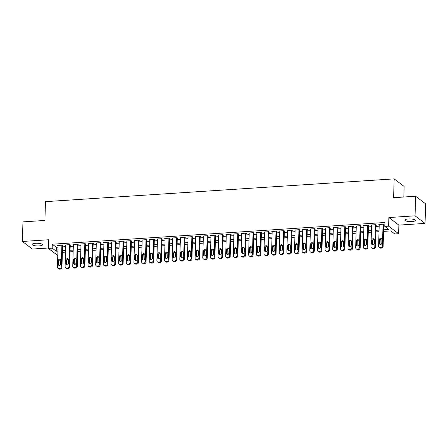 <?xml version="1.0" encoding="UTF-8"?>
<svg xmlns="http://www.w3.org/2000/svg" width="448" height="448" viewBox="0 0 448 448"><rect width="100%" height="100%" fill="white"/><g stroke="black" fill="none" stroke-linecap="round" stroke-linejoin="round"><path stroke-width="0.67" d="M39.066 245.918A5.191 1.344 -178.4 0 0 42.526 244.754A5.191 1.344 -178.4 0 0 35.61 243.298A5.191 1.344 -178.4 0 0 32.15 244.462A5.191 1.344 -178.4 0 0 39.066 245.918M411.841 221.575A5.191 1.344 -178.4 0 0 415.302 220.41A5.191 1.344 -178.4 0 0 408.386 218.954A5.191 1.344 -178.4 0 0 404.925 220.119A5.191 1.344 -178.4 0 0 411.841 221.575M403.844 197.008L404.141 186.452L394.145 178.875L45.455 201.645L44.929 220.45L22.949 221.883L22.4 241.466L32.396 249.043L48.362 248.002M394.145 178.875L393.618 197.68L415.604 196.241L425.6 203.818L425.051 223.406L415.055 215.83L388.87 217.538L388.629 226.156L398.625 233.733L394.8 233.985L390.746 230.91L383.538 231.381M388.87 217.538L398.866 225.114L425.051 223.406M398.866 225.114L398.625 233.733M415.604 196.241L415.055 215.83M62.563 245.706L62.944 245.683L62.272 245.168L57.68 245.47L58.055 245.75M70.207 245.207L70.594 245.185L69.916 244.67L65.33 244.972L65.705 245.252M77.857 244.709L78.238 244.681L77.566 244.171L72.974 244.474L73.349 244.754M85.501 244.21L85.887 244.182L85.21 243.673L80.623 243.97L80.993 244.255M93.15 243.712L93.531 243.684L92.854 243.174L88.267 243.471L88.642 243.757M100.794 243.208L101.181 243.186L100.503 242.676L95.917 242.973L96.286 243.258M108.444 242.71L108.825 242.687L108.147 242.172L103.561 242.474L103.936 242.754M116.088 242.211L116.474 242.189L115.797 241.674L111.21 241.976L111.58 242.256M123.738 241.713L124.118 241.685L123.441 241.175L118.854 241.478L119.23 241.758M131.382 241.214L131.762 241.186L131.09 240.677L126.504 240.974L126.874 241.259M139.031 240.716L139.412 240.688L138.734 240.178L134.148 240.475L134.523 240.761M146.675 240.212L147.056 240.19L146.384 239.674L141.798 239.977L142.167 240.262M154.325 239.714L154.706 239.691L154.028 239.176L149.442 239.478L149.817 239.758M161.969 239.215L162.35 239.193L161.678 238.678L157.086 238.98L157.461 239.26M169.618 238.717L169.999 238.689L169.322 238.179L164.735 238.476L165.11 238.762M177.262 238.218L177.643 238.19L176.971 237.681L172.379 237.978L172.754 238.263M184.912 237.72L185.293 237.692L184.615 237.182L180.029 237.479L180.404 237.765M192.556 237.216L192.937 237.194L192.265 236.678L187.673 236.981L188.048 237.266M200.206 236.718L200.586 236.695L199.909 236.18L195.322 236.482L195.698 236.762M207.85 236.219L208.23 236.197L207.558 235.682L202.966 235.984L203.342 236.264M215.494 235.721L215.88 235.693L215.202 235.183L210.616 235.48L210.991 235.766M223.143 235.222L223.524 235.194L222.852 234.685L218.26 234.982L218.635 235.267M230.787 234.724L231.174 234.696L230.496 234.186L225.91 234.483L226.285 234.769M238.437 234.22L238.818 234.198L238.146 233.682L233.554 233.985L233.929 234.27M246.081 233.722L246.467 233.699L245.79 233.184L241.203 233.486L241.573 233.766M253.73 233.223L254.111 233.201L253.439 232.686L248.847 232.988L249.222 233.268M261.374 232.725L261.761 232.697L261.083 232.187L256.497 232.484L256.866 232.77M269.024 232.226L269.405 232.198L268.727 231.689L264.141 231.986L264.516 232.271M276.668 231.728L277.054 231.7L276.377 231.19L271.79 231.487L272.16 231.773M284.318 231.224L284.698 231.202L284.021 230.686L279.434 230.989L279.81 231.274M291.962 230.726L292.348 230.703L291.67 230.188L287.084 230.49L287.454 230.77M299.611 230.227L299.992 230.205L299.314 229.69L294.728 229.992L295.103 230.272M307.255 229.729L307.636 229.701L306.964 229.191L302.378 229.488L302.747 229.774M314.905 229.23L315.286 229.202L314.608 228.693L310.022 228.99L310.397 229.275M322.549 228.732L322.93 228.704L322.258 228.194L317.671 228.491L318.041 228.777M330.198 228.228L330.579 228.206L329.902 227.69L325.315 227.993L325.69 228.278M337.842 227.73L338.223 227.707L337.551 227.192L332.959 227.494L333.334 227.774M345.492 227.231L345.873 227.209L345.195 226.694L340.609 226.996L340.984 227.276M353.136 226.733L353.517 226.705L352.845 226.195L348.253 226.492L348.628 226.778M360.786 226.234L361.166 226.206L360.489 225.697L355.902 225.994L356.278 226.279M368.43 225.736L368.81 225.708L368.138 225.198L363.546 225.495L363.922 225.781M376.074 225.232L376.46 225.21L375.782 224.694L371.196 224.997L371.571 225.282M383.583 229.824L388.853 229.477L384.804 226.408L384.91 222.488L52.282 244.21L56.336 247.279L58.016 247.173M62.53 246.876L65.66 246.674M70.179 246.378L73.31 246.17M77.823 245.879L80.954 245.672M85.473 245.381L88.603 245.174M93.117 244.877L96.247 244.675M100.761 244.378L103.897 244.177M108.41 243.88L111.541 243.678M116.054 243.382L119.19 243.174M123.704 242.883L126.834 242.676M131.348 242.385L134.484 242.178M138.998 241.881L142.128 241.679M146.642 241.382L149.778 241.181M154.291 240.884L157.422 240.682M161.935 240.386L165.071 240.178M169.585 239.887L172.715 239.68M177.229 239.389L180.365 239.182M184.878 238.885L188.009 238.683M192.522 238.386L195.658 238.185M200.172 237.888L203.302 237.686M207.816 237.39L210.946 237.182M215.466 236.891L218.596 236.684M223.11 236.393L226.24 236.186M230.759 235.889L233.89 235.687M238.403 235.39L241.534 235.189M246.053 234.892L249.183 234.69M253.697 234.394L256.827 234.186M261.341 233.895L264.477 233.688M268.99 233.397L272.121 233.19M276.634 232.893L279.77 232.691M284.284 232.394L287.414 232.193M291.928 231.896L295.064 231.694M299.578 231.398L302.708 231.19M307.222 230.899L310.358 230.692M314.871 230.401L318.002 230.194M322.515 229.897L325.651 229.695M330.165 229.398L333.295 229.197M337.809 228.9L340.945 228.698M345.458 228.402L348.589 228.194M353.102 227.903L356.238 227.696M360.752 227.405L363.882 227.198M368.396 226.901L371.532 226.699M376.046 226.402L379.176 226.201M383.69 225.904L384.821 225.831M383.723 224.734L384.104 224.711L383.432 224.196L378.84 224.498L379.215 224.778M57.781 255.528L48.35 248.377L48.591 239.758L22.4 241.466M48.35 248.377L52.175 248.125L56.224 251.199L57.904 251.087M52.282 244.21L52.175 248.125M384.804 226.408L388.629 226.156M379.025 231.678L375.889 231.879M371.375 232.176L368.245 232.378M363.731 232.674L360.595 232.882M356.082 233.173L352.951 233.38M348.438 233.671L345.302 233.878M340.788 234.175L337.658 234.377M333.144 234.674L330.008 234.875M325.494 235.172L322.364 235.374M317.85 235.67L314.72 235.878M310.201 236.169L307.07 236.376M302.557 236.667L299.426 236.874M294.907 237.171L291.777 237.373M287.263 237.67L284.133 237.871M279.614 238.168L276.483 238.37M271.97 238.666L268.839 238.874M264.326 239.165L261.19 239.372M256.676 239.663L253.546 239.87M249.032 240.167L245.896 240.369M241.382 240.666L238.252 240.867M233.738 241.164L230.602 241.366M226.089 241.662L222.958 241.87M218.445 242.161L215.309 242.368M210.795 242.659L207.665 242.866M203.151 243.163L200.015 243.365M195.502 243.662L192.371 243.863M187.858 244.16L184.722 244.362M180.208 244.658L177.078 244.866M172.564 245.157L169.428 245.364M164.914 245.655L161.784 245.862M157.27 246.159L154.134 246.361M149.621 246.658L146.49 246.859M141.977 247.156L138.846 247.358M134.327 247.654L131.197 247.862M126.683 248.153L123.553 248.36M119.034 248.651L115.903 248.858M111.39 249.155L108.259 249.357M103.74 249.654L100.61 249.855M96.096 250.152L92.966 250.354M88.452 250.65L85.316 250.858M80.802 251.149L77.672 251.356M73.158 251.647L70.022 251.854M65.509 252.151L62.378 252.353M62.423 250.796L65.554 250.589M70.067 250.292L73.198 250.09M77.711 249.794L80.847 249.592M85.361 249.295L88.491 249.094M93.005 248.797L96.141 248.59M100.654 248.298L103.785 248.091M108.298 247.8L111.434 247.593M115.948 247.296L119.078 247.094M123.592 246.798L126.728 246.596M131.242 246.299L134.372 246.098M138.886 245.801L142.022 245.594M146.535 245.302L149.666 245.095M154.179 244.804L157.315 244.597M161.829 244.3L164.959 244.098M169.473 243.802L172.609 243.6M177.122 243.303L180.253 243.102M184.766 242.805L187.902 242.598M192.416 242.306L195.546 242.099M200.06 241.808L203.19 241.601M207.71 241.304L210.84 241.102M215.354 240.806L218.484 240.604M223.003 240.307L226.134 240.106M230.647 239.809L233.778 239.602M238.297 239.31L241.427 239.103M245.941 238.812L249.071 238.605M253.585 238.308L256.721 238.106M261.234 237.81L264.365 237.608M268.878 237.311L272.014 237.11M276.528 236.813L279.658 236.606M284.172 236.314L287.308 236.107M291.822 235.816L294.952 235.609M299.466 235.312L302.602 235.11M307.115 234.814L310.246 234.612M314.759 234.315L317.895 234.114M322.409 233.817L325.539 233.61M330.053 233.318L333.189 233.111M337.702 232.82L340.833 232.613M345.346 232.316L348.482 232.114M352.996 231.818L356.126 231.616M360.64 231.319L363.776 231.118M368.29 230.821L371.42 230.614M375.934 230.322L379.064 230.115M56.336 247.279L56.224 251.199M383.046 224.224L382.441 245.924A1.624 1.473 -52.8 0 1 380.867 247.593L380.106 247.638A1.624 1.473 -52.8 0 1 378.616 246.176L379.226 224.47M379.165 247.369L379.842 247.878A1.624 1.473 127.2 0 0 380.778 248.153L381.545 248.102A1.624 1.473 127.2 0 0 383.118 246.434L383.734 224.426M381.83 243.146A1.299 1.182 127.2 0 1 379.826 244.261A1.299 1.182 127.2 0 1 379.383 243.309L379.49 239.546A1.299 1.182 127.2 0 1 381.5 238.431A1.299 1.182 127.2 0 1 381.937 239.389L381.83 243.146M380.212 244.451A1.299 1.182 127.2 0 1 380.061 243.818L380.167 240.061A1.299 1.182 127.2 0 1 381.786 238.756M375.402 224.722L374.797 246.422A1.624 1.473 -52.8 0 1 373.223 248.091L372.456 248.142A1.624 1.473 -52.8 0 1 370.972 246.674L371.577 224.974M371.521 247.867L372.198 248.377A1.624 1.473 127.2 0 0 373.134 248.651L373.895 248.601A1.624 1.473 127.2 0 0 375.469 246.938L376.085 224.924M374.186 243.645A1.299 1.182 127.2 0 1 372.176 244.759A1.299 1.182 127.2 0 1 371.739 243.807L371.846 240.05A1.299 1.182 127.2 0 1 373.85 238.935A1.299 1.182 127.2 0 1 374.293 239.887L374.186 243.645M372.568 244.95A1.299 1.182 127.2 0 1 372.411 244.317L372.518 240.559A1.299 1.182 127.2 0 1 374.136 239.26M367.752 225.221L367.147 246.921A1.624 1.473 -52.8 0 1 365.574 248.59L364.812 248.64A1.624 1.473 -52.8 0 1 363.322 247.173L363.933 225.473M363.871 248.366L364.549 248.875A1.624 1.473 127.2 0 0 365.484 249.15L366.251 249.099A1.624 1.473 127.2 0 0 367.825 247.436L368.441 225.422M366.537 244.149A1.299 1.182 127.2 0 1 364.532 245.263A1.299 1.182 127.2 0 1 364.09 244.306L364.196 240.548A1.299 1.182 127.2 0 1 366.206 239.434A1.299 1.182 127.2 0 1 366.643 240.386L366.537 244.149M364.918 245.448A1.299 1.182 127.2 0 1 364.767 244.821L364.874 241.058A1.299 1.182 127.2 0 1 366.492 239.758M360.108 225.719L359.503 247.419A1.624 1.473 -52.8 0 1 357.93 249.088L357.162 249.138A1.624 1.473 -52.8 0 1 355.678 247.671L356.283 225.971M356.227 248.864L356.905 249.379A1.624 1.473 127.2 0 0 357.84 249.648L358.602 249.598A1.624 1.473 127.2 0 0 360.175 247.934L360.791 225.926M358.893 244.647A1.299 1.182 127.2 0 1 356.882 245.762A1.299 1.182 127.2 0 1 356.446 244.804L356.552 241.046A1.299 1.182 127.2 0 1 358.557 239.932A1.299 1.182 127.2 0 1 358.999 240.884L358.893 244.647M357.274 245.946A1.299 1.182 127.2 0 1 357.123 245.319L357.224 241.556A1.299 1.182 127.2 0 1 358.842 240.257M352.458 226.218L351.854 247.923A1.624 1.473 -52.8 0 1 350.28 249.586L349.518 249.637A1.624 1.473 -52.8 0 1 348.029 248.17L348.639 226.47M348.583 249.362L349.255 249.878A1.624 1.473 127.2 0 0 350.19 250.152L350.958 250.102A1.624 1.473 127.2 0 0 352.531 248.433L353.147 226.425M351.243 245.146A1.299 1.182 127.2 0 1 349.238 246.26A1.299 1.182 127.2 0 1 348.796 245.308L348.902 241.545A1.299 1.182 127.2 0 1 350.913 240.43A1.299 1.182 127.2 0 1 351.35 241.382L351.243 245.146M349.63 246.445A1.299 1.182 127.2 0 1 349.474 245.818L349.58 242.054A1.299 1.182 127.2 0 1 351.198 240.755M344.814 226.722L344.21 248.422A1.624 1.473 -52.8 0 1 342.636 250.085L341.869 250.135A1.624 1.473 -52.8 0 1 340.385 248.668L340.99 226.968M340.934 249.861L341.611 250.376A1.624 1.473 127.2 0 0 342.546 250.65L343.308 250.6A1.624 1.473 127.2 0 0 344.882 248.931L345.498 226.923M343.599 245.644A1.299 1.182 127.2 0 1 341.589 246.758A1.299 1.182 127.2 0 1 341.152 245.806L341.258 242.043A1.299 1.182 127.2 0 1 343.263 240.929A1.299 1.182 127.2 0 1 343.706 241.886L343.599 245.644M341.981 246.949A1.299 1.182 127.2 0 1 341.83 246.316L341.93 242.558A1.299 1.182 127.2 0 1 343.549 241.254M337.165 227.22L336.56 248.92A1.624 1.473 -52.8 0 1 334.986 250.589L334.225 250.634A1.624 1.473 -52.8 0 1 332.741 249.172L333.346 227.466M333.29 250.365L333.962 250.874A1.624 1.473 127.2 0 0 334.897 251.149L335.664 251.098A1.624 1.473 127.2 0 0 337.238 249.43L337.854 227.422M335.95 246.142A1.299 1.182 127.2 0 1 333.945 247.257A1.299 1.182 127.2 0 1 333.502 246.305L333.609 242.542A1.299 1.182 127.2 0 1 335.619 241.427A1.299 1.182 127.2 0 1 336.056 242.385L335.95 246.142M334.337 247.447A1.299 1.182 127.2 0 1 334.18 246.814L334.286 243.057A1.299 1.182 127.2 0 1 335.905 241.752M329.521 227.718L328.916 249.418A1.624 1.473 -52.8 0 1 327.342 251.087L326.575 251.138A1.624 1.473 -52.8 0 1 325.091 249.67L325.696 227.97M325.64 250.863L326.318 251.373A1.624 1.473 127.2 0 0 327.253 251.647L328.014 251.597A1.624 1.473 127.2 0 0 329.588 249.934L330.204 227.92M328.306 246.641A1.299 1.182 127.2 0 1 326.295 247.755A1.299 1.182 127.2 0 1 325.858 246.803L325.965 243.046A1.299 1.182 127.2 0 1 327.97 241.931A1.299 1.182 127.2 0 1 328.412 242.883L328.306 246.641M326.687 247.946A1.299 1.182 127.2 0 1 326.536 247.313L326.637 243.555A1.299 1.182 127.2 0 1 328.255 242.256M321.877 228.217L321.266 249.917A1.624 1.473 -52.8 0 1 319.693 251.586L318.931 251.636A1.624 1.473 -52.8 0 1 317.447 250.169L318.052 228.469M317.996 251.362L318.668 251.871A1.624 1.473 127.2 0 0 319.603 252.146L320.37 252.095A1.624 1.473 127.2 0 0 321.944 250.432L322.56 228.418M320.656 247.145A1.299 1.182 127.2 0 1 318.651 248.259A1.299 1.182 127.2 0 1 318.214 247.302L318.315 243.544A1.299 1.182 127.2 0 1 320.326 242.43A1.299 1.182 127.2 0 1 320.762 243.382L320.656 247.145M319.043 248.444A1.299 1.182 127.2 0 1 318.886 247.817L318.993 244.054A1.299 1.182 127.2 0 1 320.611 242.754M314.227 228.715L313.622 250.415A1.624 1.473 -52.8 0 1 312.049 252.084L311.282 252.134A1.624 1.473 -52.8 0 1 309.798 250.667L310.402 228.967M310.346 251.86L311.024 252.375A1.624 1.473 127.2 0 0 311.959 252.644L312.726 252.594A1.624 1.473 127.2 0 0 314.294 250.93L314.91 228.922M313.012 247.643A1.299 1.182 127.2 0 1 311.002 248.758A1.299 1.182 127.2 0 1 310.565 247.8L310.671 244.042A1.299 1.182 127.2 0 1 312.676 242.928A1.299 1.182 127.2 0 1 313.118 243.88L313.012 247.643M311.394 248.942A1.299 1.182 127.2 0 1 311.242 248.315L311.343 244.552A1.299 1.182 127.2 0 1 312.962 243.253M306.583 229.214L305.973 250.919A1.624 1.473 -52.8 0 1 304.399 252.582L303.638 252.633A1.624 1.473 -52.8 0 1 302.154 251.166L302.758 229.466M302.702 252.358L303.374 252.874A1.624 1.473 127.2 0 0 304.31 253.148L305.077 253.098A1.624 1.473 127.2 0 0 306.65 251.429L307.266 229.421M305.368 248.142A1.299 1.182 127.2 0 1 303.358 249.256A1.299 1.182 127.2 0 1 302.921 248.304L303.022 244.541A1.299 1.182 127.2 0 1 305.032 243.426A1.299 1.182 127.2 0 1 305.469 244.378L305.368 248.142M303.75 249.441A1.299 1.182 127.2 0 1 303.593 248.814L303.699 245.05A1.299 1.182 127.2 0 1 305.318 243.751M298.934 229.718L298.329 251.418A1.624 1.473 -52.8 0 1 296.755 253.081L295.988 253.131A1.624 1.473 -52.8 0 1 294.504 251.664L295.109 229.964M295.053 252.857L295.73 253.372A1.624 1.473 127.2 0 0 296.666 253.646L297.433 253.596A1.624 1.473 127.2 0 0 299.001 251.927L299.617 229.919M297.718 248.64A1.299 1.182 127.2 0 1 295.714 249.754A1.299 1.182 127.2 0 1 295.271 248.802L295.378 245.039A1.299 1.182 127.2 0 1 297.382 243.925A1.299 1.182 127.2 0 1 297.825 244.882L297.718 248.64M296.1 249.945A1.299 1.182 127.2 0 1 295.949 249.312L296.05 245.554A1.299 1.182 127.2 0 1 297.668 244.25M291.29 230.216L290.679 251.916A1.624 1.473 -52.8 0 1 289.106 253.585L288.344 253.63A1.624 1.473 -52.8 0 1 286.86 252.168L287.465 230.462M287.409 253.361L288.081 253.87A1.624 1.473 127.2 0 0 289.022 254.145L289.783 254.094A1.624 1.473 127.2 0 0 291.357 252.426L291.973 230.418M290.074 249.138A1.299 1.182 127.2 0 1 288.064 250.253A1.299 1.182 127.2 0 1 287.627 249.301L287.728 245.538A1.299 1.182 127.2 0 1 289.738 244.423A1.299 1.182 127.2 0 1 290.175 245.381L290.074 249.138M288.456 250.443A1.299 1.182 127.2 0 1 288.299 249.81L288.406 246.053A1.299 1.182 127.2 0 1 290.024 244.748M283.64 230.714L283.035 252.414A1.624 1.473 -52.8 0 1 281.462 254.083L280.694 254.134A1.624 1.473 -52.8 0 1 279.21 252.666L279.815 230.966M279.759 253.859L280.437 254.369A1.624 1.473 127.2 0 0 281.372 254.643L282.139 254.593A1.624 1.473 127.2 0 0 283.713 252.93L284.323 230.916M282.425 249.637A1.299 1.182 127.2 0 1 280.42 250.751A1.299 1.182 127.2 0 1 279.978 249.799L280.084 246.042A1.299 1.182 127.2 0 1 282.089 244.927A1.299 1.182 127.2 0 1 282.531 245.879L282.425 249.637M280.806 250.942A1.299 1.182 127.2 0 1 280.655 250.309L280.756 246.551A1.299 1.182 127.2 0 1 282.374 245.252M275.996 231.213L275.386 252.913A1.624 1.473 -52.8 0 1 273.818 254.582L273.05 254.632A1.624 1.473 -52.8 0 1 271.566 253.165L272.171 231.465M272.115 254.358L272.787 254.867A1.624 1.473 127.2 0 0 273.728 255.142L274.49 255.091A1.624 1.473 127.2 0 0 276.063 253.428L276.679 231.414M274.781 250.141A1.299 1.182 127.2 0 1 272.77 251.255A1.299 1.182 127.2 0 1 272.334 250.298L272.434 246.54A1.299 1.182 127.2 0 1 274.445 245.426A1.299 1.182 127.2 0 1 274.882 246.378L274.781 250.141M273.162 251.44A1.299 1.182 127.2 0 1 273.006 250.813L273.112 247.05A1.299 1.182 127.2 0 1 274.73 245.75M268.346 231.711L267.742 253.411A1.624 1.473 -52.8 0 1 266.168 255.08L265.401 255.13A1.624 1.473 -52.8 0 1 263.917 253.663L264.522 231.963M264.466 254.856L265.143 255.371A1.624 1.473 127.2 0 0 266.078 255.64L266.846 255.59A1.624 1.473 127.2 0 0 268.419 253.926L269.03 231.918M267.131 250.639A1.299 1.182 127.2 0 1 265.126 251.754A1.299 1.182 127.2 0 1 264.684 250.796L264.79 247.038A1.299 1.182 127.2 0 1 266.795 245.924A1.299 1.182 127.2 0 1 267.238 246.876L267.131 250.639M265.513 251.938A1.299 1.182 127.2 0 1 265.362 251.311L265.468 247.548A1.299 1.182 127.2 0 1 267.081 246.249M260.702 232.21L260.092 253.915A1.624 1.473 -52.8 0 1 258.524 255.578L257.757 255.629A1.624 1.473 -52.8 0 1 256.273 254.162L256.878 232.462M256.822 255.354L257.494 255.87A1.624 1.473 127.2 0 0 258.434 256.144L259.196 256.094A1.624 1.473 127.2 0 0 260.77 254.425L261.386 232.417M259.487 251.138A1.299 1.182 127.2 0 1 257.477 252.252A1.299 1.182 127.2 0 1 257.04 251.3L257.141 247.537A1.299 1.182 127.2 0 1 259.151 246.422A1.299 1.182 127.2 0 1 259.588 247.374L259.487 251.138M257.869 252.437A1.299 1.182 127.2 0 1 257.712 251.81L257.818 248.046A1.299 1.182 127.2 0 1 259.437 246.747M253.053 232.714L252.448 254.414A1.624 1.473 -52.8 0 1 250.874 256.077L250.113 256.127A1.624 1.473 -52.8 0 1 248.623 254.66L249.234 232.96M249.172 255.853L249.85 256.368A1.624 1.473 127.2 0 0 250.785 256.642L251.552 256.592A1.624 1.473 127.2 0 0 253.126 254.923L253.736 232.915M251.838 251.636A1.299 1.182 127.2 0 1 249.833 252.75A1.299 1.182 127.2 0 1 249.39 251.798L249.497 248.035A1.299 1.182 127.2 0 1 251.502 246.921A1.299 1.182 127.2 0 1 251.944 247.878L251.838 251.636M250.219 252.941A1.299 1.182 127.2 0 1 250.068 252.308L250.174 248.55A1.299 1.182 127.2 0 1 251.787 247.246M245.409 233.212L244.804 254.912A1.624 1.473 -52.8 0 1 243.23 256.581L242.463 256.626A1.624 1.473 -52.8 0 1 240.979 255.164L241.584 233.458M241.528 256.357L242.2 256.866A1.624 1.473 127.2 0 0 243.141 257.141L243.902 257.09A1.624 1.473 127.2 0 0 245.476 255.422L246.092 233.414M244.194 252.134A1.299 1.182 127.2 0 1 242.183 253.249A1.299 1.182 127.2 0 1 241.746 252.297L241.847 248.534A1.299 1.182 127.2 0 1 243.858 247.419A1.299 1.182 127.2 0 1 244.294 248.377L244.194 252.134M242.575 253.439A1.299 1.182 127.2 0 1 242.418 252.806L242.525 249.049A1.299 1.182 127.2 0 1 244.143 247.744M237.759 233.71L237.154 255.41A1.624 1.473 -52.8 0 1 235.581 257.079L234.819 257.13A1.624 1.473 -52.8 0 1 233.33 255.662L233.94 233.962M233.878 256.855L234.556 257.365A1.624 1.473 127.2 0 0 235.491 257.639L236.258 257.589A1.624 1.473 127.2 0 0 237.832 255.926L238.442 233.912M236.544 252.633A1.299 1.182 127.2 0 1 234.539 253.747A1.299 1.182 127.2 0 1 234.097 252.795L234.203 249.038A1.299 1.182 127.2 0 1 236.214 247.923A1.299 1.182 127.2 0 1 236.65 248.875L236.544 252.633M234.926 253.938A1.299 1.182 127.2 0 1 234.774 253.305L234.881 249.547A1.299 1.182 127.2 0 1 236.494 248.248M230.115 234.209L229.51 255.909A1.624 1.473 -52.8 0 1 227.937 257.578L227.17 257.628A1.624 1.473 -52.8 0 1 225.686 256.161L226.29 234.461M226.234 257.354L226.912 257.863A1.624 1.473 127.2 0 0 227.847 258.138L228.609 258.087A1.624 1.473 127.2 0 0 230.182 256.424L230.798 234.41M228.9 253.137A1.299 1.182 127.2 0 1 226.89 254.251A1.299 1.182 127.2 0 1 226.453 253.294L226.559 249.536A1.299 1.182 127.2 0 1 228.564 248.422A1.299 1.182 127.2 0 1 229.001 249.374L228.9 253.137M227.282 254.436A1.299 1.182 127.2 0 1 227.125 253.809L227.231 250.046A1.299 1.182 127.2 0 1 228.85 248.746M222.466 234.707L221.861 256.407A1.624 1.473 -52.8 0 1 220.287 258.076L219.526 258.126A1.624 1.473 -52.8 0 1 218.036 256.659L218.646 234.959M218.585 257.852L219.262 258.367A1.624 1.473 127.2 0 0 220.198 258.636L220.965 258.586A1.624 1.473 127.2 0 0 222.538 256.922L223.149 234.914M221.25 253.635A1.299 1.182 127.2 0 1 219.246 254.75A1.299 1.182 127.2 0 1 218.803 253.792L218.91 250.034A1.299 1.182 127.2 0 1 220.92 248.92A1.299 1.182 127.2 0 1 221.357 249.872L221.25 253.635M219.632 254.934A1.299 1.182 127.2 0 1 219.481 254.307L219.587 250.544A1.299 1.182 127.2 0 1 221.206 249.245M214.822 235.206L214.217 256.911A1.624 1.473 -52.8 0 1 212.643 258.574L211.876 258.625A1.624 1.473 -52.8 0 1 210.392 257.158L210.997 235.458M210.941 258.35L211.618 258.866A1.624 1.473 127.2 0 0 212.554 259.14L213.315 259.09A1.624 1.473 127.2 0 0 214.889 257.421L215.505 235.413M213.606 254.134A1.299 1.182 127.2 0 1 211.596 255.248A1.299 1.182 127.2 0 1 211.159 254.296L211.266 250.533A1.299 1.182 127.2 0 1 213.27 249.418A1.299 1.182 127.2 0 1 213.713 250.37L213.606 254.134M211.988 255.433A1.299 1.182 127.2 0 1 211.831 254.806L211.938 251.042A1.299 1.182 127.2 0 1 213.556 249.743M207.172 235.71L206.567 257.41A1.624 1.473 -52.8 0 1 204.994 259.073L204.232 259.123A1.624 1.473 -52.8 0 1 202.742 257.656L203.353 235.956M203.291 258.849L203.969 259.364A1.624 1.473 127.2 0 0 204.904 259.638L205.671 259.588A1.624 1.473 127.2 0 0 207.245 257.919L207.861 235.911M205.957 254.632A1.299 1.182 127.2 0 1 203.952 255.746A1.299 1.182 127.2 0 1 203.51 254.794L203.616 251.031A1.299 1.182 127.2 0 1 205.626 249.917A1.299 1.182 127.2 0 1 206.063 250.874L205.957 254.632M204.338 255.937A1.299 1.182 127.2 0 1 204.187 255.304L204.294 251.546A1.299 1.182 127.2 0 1 205.912 250.242M199.528 236.208L198.923 257.908A1.624 1.473 -52.8 0 1 197.35 259.577L196.582 259.622A1.624 1.473 -52.8 0 1 195.098 258.16L195.703 236.454M195.647 259.353L196.325 259.862A1.624 1.473 127.2 0 0 197.26 260.137L198.022 260.086A1.624 1.473 127.2 0 0 199.595 258.418L200.211 236.41M198.313 255.13A1.299 1.182 127.2 0 1 196.302 256.245A1.299 1.182 127.2 0 1 195.866 255.293L195.972 251.53A1.299 1.182 127.2 0 1 197.977 250.415A1.299 1.182 127.2 0 1 198.419 251.373L198.313 255.13M196.694 256.435A1.299 1.182 127.2 0 1 196.538 255.802L196.644 252.045A1.299 1.182 127.2 0 1 198.262 250.74M191.878 236.706L191.274 258.406A1.624 1.473 -52.8 0 1 189.7 260.075L188.938 260.126A1.624 1.473 -52.8 0 1 187.449 258.658L188.059 236.958M188.003 259.851L188.675 260.361A1.624 1.473 127.2 0 0 189.61 260.635L190.378 260.585A1.624 1.473 127.2 0 0 191.951 258.922L192.567 236.908M190.663 255.634A1.299 1.182 127.2 0 1 188.658 256.743A1.299 1.182 127.2 0 1 188.216 255.791L188.322 252.034A1.299 1.182 127.2 0 1 190.333 250.919A1.299 1.182 127.2 0 1 190.77 251.871L190.663 255.634M189.05 256.934A1.299 1.182 127.2 0 1 188.894 256.301L189 252.543A1.299 1.182 127.2 0 1 190.618 251.244M184.234 237.205L183.63 258.905A1.624 1.473 -52.8 0 1 182.056 260.574L181.289 260.624A1.624 1.473 -52.8 0 1 179.805 259.157L180.41 237.457M180.354 260.35L181.031 260.859A1.624 1.473 127.2 0 0 181.966 261.134L182.728 261.083A1.624 1.473 127.2 0 0 184.302 259.42L184.918 237.406M183.019 256.133A1.299 1.182 127.2 0 1 181.009 257.247A1.299 1.182 127.2 0 1 180.572 256.29L180.678 252.532A1.299 1.182 127.2 0 1 182.683 251.418A1.299 1.182 127.2 0 1 183.126 252.37L183.019 256.133M181.401 257.432A1.299 1.182 127.2 0 1 181.25 256.805L181.35 253.042A1.299 1.182 127.2 0 1 182.969 251.742M176.585 237.703L175.98 259.403A1.624 1.473 -52.8 0 1 174.406 261.072L173.645 261.122A1.624 1.473 -52.8 0 1 172.155 259.655L172.766 237.955M172.71 260.848L173.382 261.363A1.624 1.473 127.2 0 0 174.317 261.632L175.084 261.582A1.624 1.473 127.2 0 0 176.658 259.918L177.274 237.91M175.37 256.631A1.299 1.182 127.2 0 1 173.365 257.746A1.299 1.182 127.2 0 1 172.922 256.788L173.029 253.03A1.299 1.182 127.2 0 1 175.039 251.916A1.299 1.182 127.2 0 1 175.476 252.868L175.37 256.631M173.757 257.93A1.299 1.182 127.2 0 1 173.6 257.303L173.706 253.54A1.299 1.182 127.2 0 1 175.325 252.241M168.941 238.202L168.336 259.907A1.624 1.473 -52.8 0 1 166.762 261.57L165.995 261.621A1.624 1.473 -52.8 0 1 164.511 260.154L165.116 238.454M165.06 261.346L165.738 261.862A1.624 1.473 127.2 0 0 166.673 262.136L167.434 262.086A1.624 1.473 127.2 0 0 169.008 260.417L169.624 238.409M167.726 257.13A1.299 1.182 127.2 0 1 165.715 258.244A1.299 1.182 127.2 0 1 165.278 257.292L165.385 253.529A1.299 1.182 127.2 0 1 167.39 252.414A1.299 1.182 127.2 0 1 167.832 253.366L167.726 257.13M166.107 258.429A1.299 1.182 127.2 0 1 165.956 257.802L166.057 254.038A1.299 1.182 127.2 0 1 167.675 252.739M161.297 238.706L160.686 260.406A1.624 1.473 -52.8 0 1 159.113 262.069L158.351 262.119A1.624 1.473 -52.8 0 1 156.867 260.652L157.472 238.952M157.416 261.845L158.088 262.36A1.624 1.473 127.2 0 0 159.023 262.634L159.79 262.584A1.624 1.473 127.2 0 0 161.364 260.915L161.98 238.907M160.076 257.628A1.299 1.182 127.2 0 1 158.071 258.742A1.299 1.182 127.2 0 1 157.629 257.79L157.735 254.027A1.299 1.182 127.2 0 1 159.746 252.913A1.299 1.182 127.2 0 1 160.182 253.87L160.076 257.628M158.463 258.933A1.299 1.182 127.2 0 1 158.306 258.3L158.413 254.542A1.299 1.182 127.2 0 1 160.031 253.238M153.647 239.204L153.042 260.904A1.624 1.473 -52.8 0 1 151.469 262.573L150.702 262.618A1.624 1.473 -52.8 0 1 149.218 261.156L149.822 239.45M149.766 262.349L150.444 262.858A1.624 1.473 127.2 0 0 151.379 263.133L152.141 263.082A1.624 1.473 127.2 0 0 153.714 261.414L154.33 239.406M152.432 258.126A1.299 1.182 127.2 0 1 150.422 259.241A1.299 1.182 127.2 0 1 149.985 258.289L150.091 254.526A1.299 1.182 127.2 0 1 152.096 253.411A1.299 1.182 127.2 0 1 152.538 254.369L152.432 258.126M150.814 259.431A1.299 1.182 127.2 0 1 150.662 258.798L150.763 255.041A1.299 1.182 127.2 0 1 152.382 253.736M146.003 239.702L145.393 261.402A1.624 1.473 -52.8 0 1 143.819 263.071L143.058 263.122A1.624 1.473 -52.8 0 1 141.574 261.654L142.178 239.954M142.122 262.847L142.794 263.357A1.624 1.473 127.2 0 0 143.73 263.631L144.497 263.581A1.624 1.473 127.2 0 0 146.07 261.918L146.686 239.904M144.782 258.63A1.299 1.182 127.2 0 1 142.778 259.745A1.299 1.182 127.2 0 1 142.341 258.787L142.442 255.03A1.299 1.182 127.2 0 1 144.452 253.915A1.299 1.182 127.2 0 1 144.889 254.867L144.782 258.63M143.17 259.93A1.299 1.182 127.2 0 1 143.013 259.297L143.119 255.539A1.299 1.182 127.2 0 1 144.738 254.24M138.354 240.201L137.749 261.901A1.624 1.473 -52.8 0 1 136.175 263.57L135.408 263.62A1.624 1.473 -52.8 0 1 133.924 262.153L134.529 240.453M134.473 263.346L135.15 263.855A1.624 1.473 127.2 0 0 136.086 264.13L136.853 264.079A1.624 1.473 127.2 0 0 138.421 262.416L139.037 240.408M137.138 259.129A1.299 1.182 127.2 0 1 135.134 260.243A1.299 1.182 127.2 0 1 134.691 259.286L134.798 255.528A1.299 1.182 127.2 0 1 136.802 254.414A1.299 1.182 127.2 0 1 137.245 255.366L137.138 259.129M135.52 260.428A1.299 1.182 127.2 0 1 135.369 259.801L135.47 256.038A1.299 1.182 127.2 0 1 137.088 254.738M130.71 240.699L130.099 262.399A1.624 1.473 -52.8 0 1 128.526 264.068L127.764 264.118A1.624 1.473 -52.8 0 1 126.28 262.651L126.885 240.951M126.829 263.844L127.501 264.359A1.624 1.473 127.2 0 0 128.442 264.628L129.203 264.578A1.624 1.473 127.2 0 0 130.777 262.914L131.393 240.906M129.494 259.627A1.299 1.182 127.2 0 1 127.484 260.742A1.299 1.182 127.2 0 1 127.047 259.784L127.148 256.026A1.299 1.182 127.2 0 1 129.158 254.912A1.299 1.182 127.2 0 1 129.595 255.864L129.494 259.627M127.876 260.926A1.299 1.182 127.2 0 1 127.719 260.299L127.826 256.536A1.299 1.182 127.2 0 1 129.444 255.237M123.06 241.198L122.455 262.903A1.624 1.473 -52.8 0 1 120.882 264.566L120.114 264.617A1.624 1.473 -52.8 0 1 118.63 263.15L119.235 241.45M119.179 264.342L119.857 264.858A1.624 1.473 127.2 0 0 120.792 265.132L121.559 265.082A1.624 1.473 127.2 0 0 123.127 263.413L123.743 241.405M121.845 260.126A1.299 1.182 127.2 0 1 119.84 261.24A1.299 1.182 127.2 0 1 119.398 260.288L119.504 256.525A1.299 1.182 127.2 0 1 121.509 255.41A1.299 1.182 127.2 0 1 121.951 256.368L121.845 260.126M120.226 261.425A1.299 1.182 127.2 0 1 120.075 260.798L120.176 257.034A1.299 1.182 127.2 0 1 121.794 255.735M115.416 241.702L114.806 263.402A1.624 1.473 -52.8 0 1 113.232 265.065L112.47 265.115A1.624 1.473 -52.8 0 1 110.986 263.648L111.591 241.948M111.535 264.841L112.207 265.356A1.624 1.473 127.2 0 0 113.148 265.63L113.91 265.58A1.624 1.473 127.2 0 0 115.483 263.911L116.099 241.903M114.201 260.624A1.299 1.182 127.2 0 1 112.19 261.738A1.299 1.182 127.2 0 1 111.754 260.786L111.854 257.023A1.299 1.182 127.2 0 1 113.865 255.909A1.299 1.182 127.2 0 1 114.302 256.866L114.201 260.624M112.582 261.929A1.299 1.182 127.2 0 1 112.426 261.296L112.532 257.538A1.299 1.182 127.2 0 1 114.15 256.234M107.766 242.2L107.162 263.9A1.624 1.473 -52.8 0 1 105.588 265.569L104.821 265.614A1.624 1.473 -52.8 0 1 103.337 264.152L103.942 242.446M103.886 265.345L104.563 265.854A1.624 1.473 127.2 0 0 105.498 266.129L106.266 266.078A1.624 1.473 127.2 0 0 107.839 264.41L108.45 242.402M106.551 261.122A1.299 1.182 127.2 0 1 104.546 262.237A1.299 1.182 127.2 0 1 104.104 261.285L104.21 257.522A1.299 1.182 127.2 0 1 106.215 256.407A1.299 1.182 127.2 0 1 106.658 257.365L106.551 261.122M104.933 262.427A1.299 1.182 127.2 0 1 104.782 261.794L104.888 258.037A1.299 1.182 127.2 0 1 106.501 256.732M100.122 242.698L99.512 264.398A1.624 1.473 -52.8 0 1 97.944 266.067L97.177 266.118A1.624 1.473 -52.8 0 1 95.693 264.65L96.298 242.95M96.242 265.843L96.914 266.353A1.624 1.473 127.2 0 0 97.854 266.627L98.616 266.577A1.624 1.473 127.2 0 0 100.19 264.914L100.806 242.9M98.907 261.626A1.299 1.182 127.2 0 1 96.897 262.741A1.299 1.182 127.2 0 1 96.46 261.783L96.561 258.026A1.299 1.182 127.2 0 1 98.571 256.911A1.299 1.182 127.2 0 1 99.008 257.863L98.907 261.626M97.289 262.926A1.299 1.182 127.2 0 1 97.132 262.293L97.238 258.535A1.299 1.182 127.2 0 1 98.857 257.236M92.473 243.197L91.868 264.897A1.624 1.473 -52.8 0 1 90.294 266.566L89.533 266.616A1.624 1.473 -52.8 0 1 88.043 265.149L88.648 243.449M88.592 266.342L89.27 266.851A1.624 1.473 127.2 0 0 90.205 267.126L90.972 267.075A1.624 1.473 127.2 0 0 92.546 265.412L93.156 243.404M91.258 262.125A1.299 1.182 127.2 0 1 89.253 263.239A1.299 1.182 127.2 0 1 88.81 262.282L88.917 258.524A1.299 1.182 127.2 0 1 90.922 257.41A1.299 1.182 127.2 0 1 91.364 258.362L91.258 262.125M89.639 263.424A1.299 1.182 127.2 0 1 89.488 262.797L89.594 259.034A1.299 1.182 127.2 0 1 91.207 257.734M84.829 243.695L84.218 265.395A1.624 1.473 -52.8 0 1 82.65 267.064L81.883 267.114A1.624 1.473 -52.8 0 1 80.399 265.647L81.004 243.947M80.948 266.84L81.62 267.355A1.624 1.473 127.2 0 0 82.561 267.624L83.322 267.579A1.624 1.473 127.2 0 0 84.896 265.91L85.512 243.902M83.614 262.623A1.299 1.182 127.2 0 1 81.603 263.738A1.299 1.182 127.2 0 1 81.166 262.78L81.267 259.022A1.299 1.182 127.2 0 1 83.278 257.908A1.299 1.182 127.2 0 1 83.714 258.86L83.614 262.623M81.995 263.922A1.299 1.182 127.2 0 1 81.838 263.295L81.945 259.532A1.299 1.182 127.2 0 1 83.563 258.233M77.179 244.194L76.574 265.899A1.624 1.473 -52.8 0 1 75.001 267.562L74.239 267.613A1.624 1.473 -52.8 0 1 72.75 266.146L73.36 244.446M73.298 267.338L73.976 267.854A1.624 1.473 127.2 0 0 74.911 268.128L75.678 268.078A1.624 1.473 127.2 0 0 77.252 266.409L77.862 244.401M75.964 263.122A1.299 1.182 127.2 0 1 73.959 264.236A1.299 1.182 127.2 0 1 73.517 263.284L73.623 259.521A1.299 1.182 127.2 0 1 75.628 258.406A1.299 1.182 127.2 0 1 76.07 259.364L75.964 263.122M74.346 264.421A1.299 1.182 127.2 0 1 74.194 263.794L74.301 260.03A1.299 1.182 127.2 0 1 75.914 258.731M69.535 244.698L68.93 266.398A1.624 1.473 -52.8 0 1 67.357 268.061L66.59 268.111A1.624 1.473 -52.8 0 1 65.106 266.644L65.71 244.944M65.654 267.837L66.326 268.352A1.624 1.473 127.2 0 0 67.267 268.626L68.029 268.576A1.624 1.473 127.2 0 0 69.602 266.907L70.218 244.899M68.32 263.62A1.299 1.182 127.2 0 1 66.31 264.734A1.299 1.182 127.2 0 1 65.873 263.782L65.979 260.019A1.299 1.182 127.2 0 1 67.984 258.905A1.299 1.182 127.2 0 1 68.421 259.862L68.32 263.62M66.702 264.925A1.299 1.182 127.2 0 1 66.545 264.292L66.651 260.534A1.299 1.182 127.2 0 1 68.27 259.23M61.886 245.196L61.281 266.896A1.624 1.473 -52.8 0 1 59.707 268.565L58.946 268.615A1.624 1.473 -52.8 0 1 57.456 267.148L58.066 245.442M58.005 268.341L58.682 268.85A1.624 1.473 127.2 0 0 59.618 269.125L60.385 269.074A1.624 1.473 127.2 0 0 61.958 267.406L62.569 245.398M60.67 264.118A1.299 1.182 127.2 0 1 58.666 265.233A1.299 1.182 127.2 0 1 58.223 264.281L58.33 260.518A1.299 1.182 127.2 0 1 60.34 259.403A1.299 1.182 127.2 0 1 60.777 260.361L60.67 264.118M59.052 265.423A1.299 1.182 127.2 0 1 58.901 264.79L59.007 261.033A1.299 1.182 127.2 0 1 60.62 259.728M383.118 246.434L382.441 245.924M381.545 248.102L380.867 247.593M380.778 248.153L380.106 247.638M379.383 243.309L380.061 243.818M379.49 239.546L380.167 240.061M375.469 246.938L374.797 246.422M373.895 248.601L373.223 248.091M373.134 248.651L372.456 248.142M371.739 243.807L372.411 244.317M371.846 240.05L372.518 240.559M367.825 247.436L367.147 246.921M366.251 249.099L365.574 248.59M365.484 249.15L364.812 248.64M364.09 244.306L364.767 244.821M364.196 240.548L364.874 241.058M360.175 247.934L359.503 247.419M358.602 249.598L357.93 249.088M357.84 249.648L357.162 249.138M356.446 244.804L357.123 245.319M356.552 241.046L357.224 241.556M352.531 248.433L351.854 247.923M350.958 250.102L350.28 249.586M350.19 250.152L349.518 249.637M348.796 245.308L349.474 245.818M348.902 241.545L349.58 242.054M344.882 248.931L344.21 248.422M343.308 250.6L342.636 250.085M342.546 250.65L341.869 250.135M341.152 245.806L341.83 246.316M341.258 242.043L341.93 242.558M337.238 249.43L336.56 248.92M335.664 251.098L334.986 250.589M334.897 251.149L334.225 250.634M333.502 246.305L334.18 246.814M333.609 242.542L334.286 243.057M329.588 249.934L328.916 249.418M328.014 251.597L327.342 251.087M327.253 251.647L326.575 251.138M325.858 246.803L326.536 247.313M325.965 243.046L326.637 243.555M321.944 250.432L321.266 249.917M320.37 252.095L319.693 251.586M319.603 252.146L318.931 251.636M318.214 247.302L318.886 247.817M318.315 243.544L318.993 244.054M314.294 250.93L313.622 250.415M312.726 252.594L312.049 252.084M311.959 252.644L311.282 252.134M310.565 247.8L311.242 248.315M310.671 244.042L311.343 244.552M306.65 251.429L305.973 250.919M305.077 253.098L304.399 252.582M304.31 253.148L303.638 252.633M302.921 248.304L303.593 248.814M303.022 244.541L303.699 245.05M299.001 251.927L298.329 251.418M297.433 253.596L296.755 253.081M296.666 253.646L295.988 253.131M295.271 248.802L295.949 249.312M295.378 245.039L296.05 245.554M291.357 252.426L290.679 251.916M289.783 254.094L289.106 253.585M289.022 254.145L288.344 253.63M287.627 249.301L288.299 249.81M287.728 245.538L288.406 246.053M283.713 252.93L283.035 252.414M282.139 254.593L281.462 254.083M281.372 254.643L280.694 254.134M279.978 249.799L280.655 250.309M280.084 246.042L280.756 246.551M276.063 253.428L275.386 252.913M274.49 255.091L273.818 254.582M273.728 255.142L273.05 254.632M272.334 250.298L273.006 250.813M272.434 246.54L273.112 247.05M268.419 253.926L267.742 253.411M266.846 255.59L266.168 255.08M266.078 255.64L265.401 255.13M264.684 250.796L265.362 251.311M264.79 247.038L265.468 247.548M260.77 254.425L260.092 253.915M259.196 256.094L258.524 255.578M258.434 256.144L257.757 255.629M257.04 251.3L257.712 251.81M257.141 247.537L257.818 248.046M253.126 254.923L252.448 254.414M251.552 256.592L250.874 256.077M250.785 256.642L250.113 256.127M249.39 251.798L250.068 252.308M249.497 248.035L250.174 248.55M245.476 255.422L244.804 254.912M243.902 257.09L243.23 256.581M243.141 257.141L242.463 256.626M241.746 252.297L242.418 252.806M241.847 248.534L242.525 249.049M237.832 255.926L237.154 255.41M236.258 257.589L235.581 257.079M235.491 257.639L234.819 257.13M234.097 252.795L234.774 253.305M234.203 249.038L234.881 249.547M230.182 256.424L229.51 255.909M228.609 258.087L227.937 257.578M227.847 258.138L227.17 257.628M226.453 253.294L227.125 253.809M226.559 249.536L227.231 250.046M222.538 256.922L221.861 256.407M220.965 258.586L220.287 258.076M220.198 258.636L219.526 258.126M218.803 253.792L219.481 254.307M218.91 250.034L219.587 250.544M214.889 257.421L214.217 256.911M213.315 259.09L212.643 258.574M212.554 259.14L211.876 258.625M211.159 254.296L211.831 254.806M211.266 250.533L211.938 251.042M207.245 257.919L206.567 257.41M205.671 259.588L204.994 259.073M204.904 259.638L204.232 259.123M203.51 254.794L204.187 255.304M203.616 251.031L204.294 251.546M199.595 258.418L198.923 257.908M198.022 260.086L197.35 259.577M197.26 260.137L196.582 259.622M195.866 255.293L196.538 255.802M195.972 251.53L196.644 252.045M191.951 258.922L191.274 258.406M190.378 260.585L189.7 260.075M189.61 260.635L188.938 260.126M188.216 255.791L188.894 256.301M188.322 252.034L189 252.543M184.302 259.42L183.63 258.905M182.728 261.083L182.056 260.574M181.966 261.134L181.289 260.624M180.572 256.29L181.25 256.805M180.678 252.532L181.35 253.042M176.658 259.918L175.98 259.403M175.084 261.582L174.406 261.072M174.317 261.632L173.645 261.122M172.922 256.788L173.6 257.303M173.029 253.03L173.706 253.54M169.008 260.417L168.336 259.907M167.434 262.086L166.762 261.57M166.673 262.136L165.995 261.621M165.278 257.292L165.956 257.802M165.385 253.529L166.057 254.038M161.364 260.915L160.686 260.406M159.79 262.584L159.113 262.069M159.023 262.634L158.351 262.119M157.629 257.79L158.306 258.3M157.735 254.027L158.413 254.542M153.714 261.414L153.042 260.904M152.141 263.082L151.469 262.573M151.379 263.133L150.702 262.618M149.985 258.289L150.662 258.798M150.091 254.526L150.763 255.041M146.07 261.918L145.393 261.402M144.497 263.581L143.819 263.071M143.73 263.631L143.058 263.122M142.341 258.787L143.013 259.297M142.442 255.03L143.119 255.539M138.421 262.416L137.749 261.901M136.853 264.079L136.175 263.57M136.086 264.13L135.408 263.62M134.691 259.286L135.369 259.801M134.798 255.528L135.47 256.038M130.777 262.914L130.099 262.399M129.203 264.578L128.526 264.068M128.442 264.628L127.764 264.118M127.047 259.784L127.719 260.299M127.148 256.026L127.826 256.536M123.127 263.413L122.455 262.903M121.559 265.082L120.882 264.566M120.792 265.132L120.114 264.617M119.398 260.288L120.075 260.798M119.504 256.525L120.176 257.034M115.483 263.911L114.806 263.402M113.91 265.58L113.232 265.065M113.148 265.63L112.47 265.115M111.754 260.786L112.426 261.296M111.854 257.023L112.532 257.538M107.839 264.41L107.162 263.9M106.266 266.078L105.588 265.569M105.498 266.129L104.821 265.614M104.104 261.285L104.782 261.794M104.21 257.522L104.888 258.037M100.19 264.914L99.512 264.398M98.616 266.577L97.944 266.067M97.854 266.627L97.177 266.118M96.46 261.783L97.132 262.293M96.561 258.026L97.238 258.535M92.546 265.412L91.868 264.897M90.972 267.075L90.294 266.566M90.205 267.126L89.533 266.616M88.81 262.282L89.488 262.797M88.917 258.524L89.594 259.034M84.896 265.91L84.218 265.395M83.322 267.579L82.65 267.064M82.561 267.624L81.883 267.114M81.166 262.78L81.838 263.295M81.267 259.022L81.945 259.532M77.252 266.409L76.574 265.899M75.678 268.078L75.001 267.562M74.911 268.128L74.239 267.613M73.517 263.284L74.194 263.794M73.623 259.521L74.301 260.03M69.602 266.907L68.93 266.398M68.029 268.576L67.357 268.061M67.267 268.626L66.59 268.111M65.873 263.782L66.545 264.292M65.979 260.019L66.651 260.534M61.958 267.406L61.281 266.896M60.385 269.074L59.707 268.565M59.618 269.125L58.946 268.615M58.223 264.281L58.901 264.79M58.33 260.518L59.007 261.033"/></g></svg>
